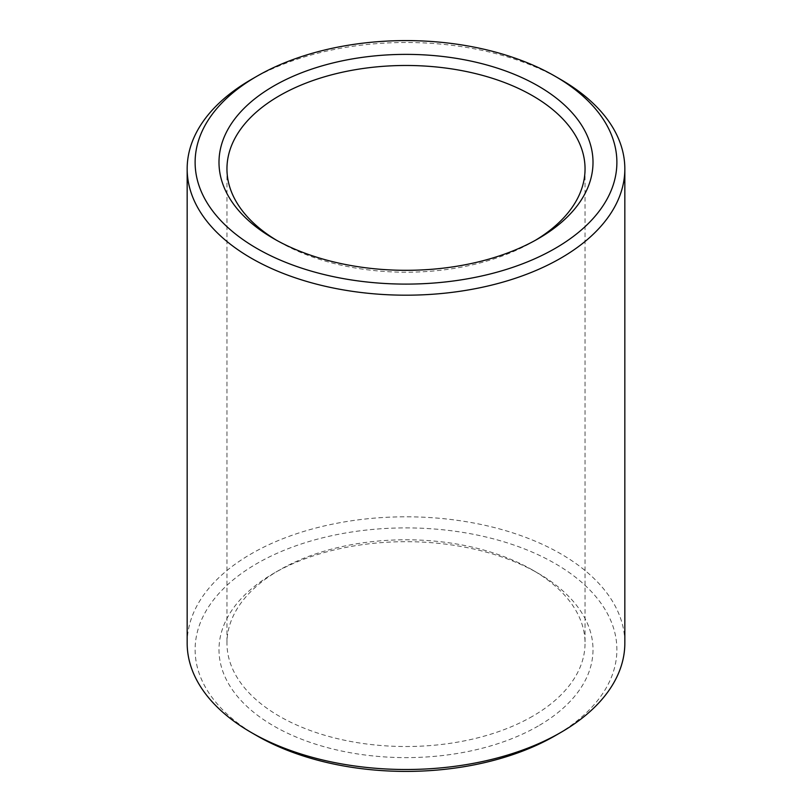 <?xml version="1.0" encoding="UTF-8"?>
<svg xmlns="http://www.w3.org/2000/svg" width="812" height="812" viewBox="0 0 812 812"><rect width="100%" height="100%" fill="white"/><g stroke="black" fill="none" stroke-linecap="round" stroke-linejoin="round"><path stroke-width="0.61" stroke-dasharray="4.06 3.04" d="M532.601 716.245A179.046 103.368 180 0 1 337.477 738.656A179.046 103.368 180 0 1 226.954 643.155A179.046 103.368 180 0 1 279.389 570.065A179.046 103.368 180 0 1 532.611 570.065A179.046 103.368 180 0 1 585.046 643.155A179.046 103.368 180 0 1 532.601 716.245M535.362 240.311A179.046 103.368 180 0 1 532.611 241.935A179.046 103.368 180 0 1 279.389 241.935A179.046 103.368 180 0 1 276.638 240.311M532.611 241.935A179.046 103.368 180 0 1 532.601 241.935L538.234 238.687L532.611 241.935M538.234 725.999A187.004 107.966 180 0 1 273.766 725.999A187.004 107.966 180 0 1 273.766 573.313A187.004 107.966 180 0 1 538.234 573.313A187.004 107.966 180 0 1 538.234 725.999M256.886 735.743A210.876 121.749 180 0 1 256.886 563.558A210.876 121.749 180 0 1 555.114 563.558A210.876 121.749 180 0 1 555.114 735.743M187.166 643.155A218.834 126.347 180 0 1 406 516.808A218.834 126.347 180 0 1 624.834 643.155M251.263 79.505A218.834 126.347 180 0 1 560.737 79.505M226.954 168.845L226.954 643.155M585.046 168.845L585.046 643.155M279.389 570.065L273.766 573.313M532.611 570.065L538.234 573.313M279.389 241.935L273.766 238.687"/><path stroke-width="1.22" d="M276.638 240.311A179.046 103.368 180 0 1 226.954 168.845A179.046 103.368 180 0 1 406 65.478A179.046 103.368 180 0 1 585.046 168.845A179.046 103.368 180 0 1 535.362 240.311M538.234 238.687A187.004 107.966 180 0 1 273.766 238.687A187.004 107.966 180 0 1 273.766 86.001A187.004 107.966 180 0 1 538.234 86.001A187.004 107.966 180 0 1 538.234 238.687L538.234 238.687M555.114 76.257L560.737 79.505A218.834 126.347 180 0 1 624.834 168.845L624.834 643.155A218.834 126.347 180 0 1 560.737 732.495L555.114 735.743A210.876 121.749 180 0 1 256.886 735.743L251.263 732.495A218.834 126.347 180 0 1 187.166 643.155L187.166 168.845A218.834 126.347 180 0 1 251.263 79.505L256.886 76.257A210.876 121.749 180 0 1 555.114 76.257A210.876 121.749 180 0 1 555.114 248.442A210.876 121.749 180 0 1 256.886 248.442A210.876 121.749 180 0 1 256.886 76.257M555.114 735.743L560.737 732.495A218.834 126.347 180 0 1 251.263 732.495M624.834 168.845A218.834 126.347 180 0 1 560.737 258.186A218.834 126.347 180 0 1 322.252 285.57A218.834 126.347 180 0 1 187.166 168.845"/></g></svg>
